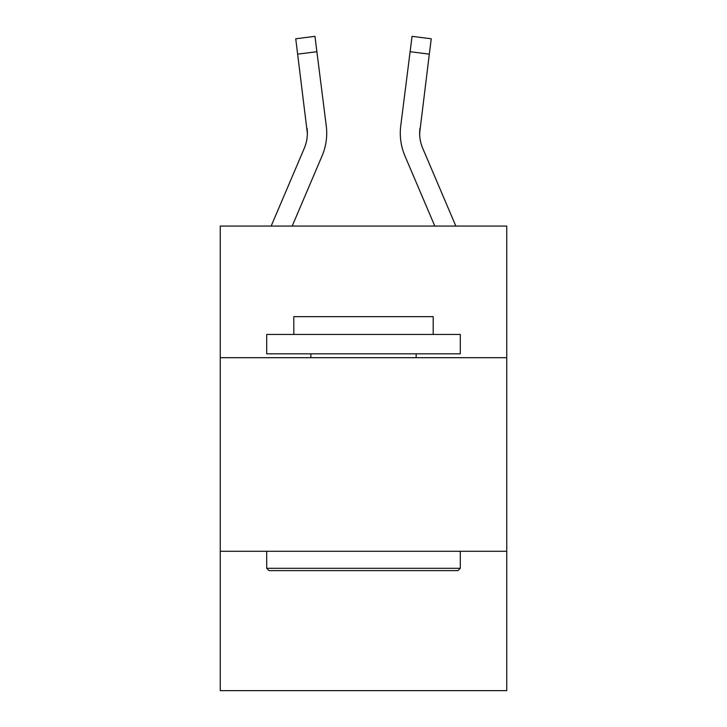 <?xml version="1.0" encoding="UTF-8"?>
<svg xmlns="http://www.w3.org/2000/svg" width="727" height="727" viewBox="0 0 727 727"><rect width="100%" height="100%" fill="white"/><g stroke="black" fill="none" stroke-linecap="round" stroke-linejoin="round"><path stroke-width="1.09" d="M506.746 357.693L506.746 226.061L220.254 226.061L220.254 357.693L506.746 357.693L506.746 690.65L220.254 690.65L220.254 357.693M506.746 551.275L220.254 551.275M271.162 226.061L304.268 148.308A38.713 38.713 -27 0 0 307.357 133.214L295.744 38.776L314.955 36.35L316.89 51.717L297.688 54.143M326.65 135.958L326.723 133.395M292.199 226.061L322.079 155.887A58.078 58.078 -43.2 0 0 326.259 125.862L316.89 51.717M419.688 135.031L419.942 128.288A38.713 38.713 43.2 0 0 422.732 148.308A38.713 38.713 43.2 0 1 419.643 133.205A38.713 38.713 43.2 0 0 422.732 148.308A38.713 38.713 43.2 0 1 419.643 133.205A38.713 38.713 43.2 0 0 422.732 148.308A38.713 38.713 43.2 0 1 419.643 133.205A38.713 38.713 43.2 0 0 422.732 148.308A38.713 38.713 43.2 0 1 419.643 133.205A38.713 38.713 43.2 0 0 422.732 148.308A38.713 38.713 43.2 0 1 419.643 133.205A38.713 38.713 43.2 0 0 422.732 148.308A38.713 38.713 43.2 0 1 419.643 133.205A38.713 38.713 43.2 0 0 422.732 148.308A38.713 38.713 43.2 0 1 419.643 133.205A38.713 38.713 43.2 0 0 422.732 148.308A38.713 38.713 43.2 0 1 419.643 133.205A38.713 38.713 43.2 0 0 422.732 148.308A38.713 38.713 43.2 0 1 419.643 133.205A38.713 38.713 43.2 0 0 422.732 148.308A38.713 38.713 43.2 0 1 419.643 133.205A38.713 38.713 43.2 0 0 422.732 148.308A38.713 38.713 43.2 0 1 419.643 133.205A38.713 38.713 43.2 0 0 422.732 148.308A38.713 38.713 43.2 0 1 419.643 133.205A38.713 38.713 43.2 0 0 422.732 148.308A38.713 38.713 43.2 0 1 419.643 133.205A38.713 38.713 43.2 0 0 422.732 148.308A38.713 38.713 43.2 0 1 419.643 133.205A38.713 38.713 43.2 0 0 422.732 148.308A38.713 38.713 43.2 0 1 419.643 133.205A38.713 38.713 43.2 0 0 422.732 148.308A38.713 38.713 43.2 0 1 419.643 133.205A38.713 38.713 43.2 0 0 422.732 148.308A38.713 38.713 43.2 0 1 419.643 133.205A38.713 38.713 43.2 0 0 422.732 148.308A38.713 38.713 43.2 0 1 419.643 133.205A38.713 38.713 43.2 0 0 422.732 148.308A38.713 38.713 43.2 0 1 419.643 133.205A38.713 38.713 43.2 0 0 422.732 148.308A38.713 38.713 43.2 0 1 419.643 133.205A38.713 38.713 43.2 0 0 422.732 148.308L455.838 226.061L422.732 148.308A38.713 38.713 27 0 1 419.643 133.205L429.312 54.143L410.11 51.717L412.045 36.35L431.256 38.776L412.045 36.35L431.256 38.776L412.045 36.35L431.256 38.776L412.045 36.35L431.256 38.776L412.045 36.35L431.256 38.776L412.045 36.35L431.256 38.776L412.045 36.35L431.256 38.776L412.045 36.35L431.256 38.776L412.045 36.35L431.256 38.776L412.045 36.35L431.256 38.776L412.045 36.35L431.256 38.776L412.045 36.35L431.256 38.776L412.045 36.35L431.256 38.776L412.045 36.35L431.256 38.776L412.045 36.35L431.256 38.776L412.045 36.35L431.256 38.776L412.045 36.35L431.256 38.776L412.045 36.35L431.256 38.776L412.045 36.35L431.256 38.776L412.045 36.35L431.256 38.776L412.045 36.35L431.256 38.776L412.045 36.35L431.256 38.776L412.045 36.35L431.256 38.776L412.045 36.35L431.256 38.776L412.045 36.35L431.256 38.776L412.045 36.35L431.256 38.776L412.045 36.35L431.256 38.776L412.045 36.35L431.256 38.776L412.045 36.35L431.256 38.776L412.045 36.35L431.256 38.776L412.045 36.35L431.256 38.776L412.045 36.35L431.256 38.776L412.045 36.35L431.256 38.776L412.045 36.35L431.256 38.776L412.045 36.35L431.256 38.776L412.045 36.35L431.256 38.776L412.045 36.35L431.256 38.776L412.045 36.35L431.256 38.776L412.045 36.35L431.256 38.776L412.045 36.35L431.256 38.776L412.045 36.35L431.256 38.776L412.045 36.35L431.256 38.776L429.312 54.143M434.801 226.061L404.921 155.887A58.078 58.078 43.2 0 1 400.741 125.862L410.11 51.717M304.268 148.308A38.713 38.713 -43.2 0 0 307.357 133.214A38.713 38.713 -43.2 0 1 304.268 148.308A38.713 38.713 -43.2 0 0 307.357 133.214A38.713 38.713 -43.2 0 1 304.268 148.308A38.713 38.713 -43.2 0 0 307.357 133.214A38.713 38.713 -43.2 0 1 304.268 148.308A38.713 38.713 -43.2 0 0 307.357 133.214A38.713 38.713 -43.2 0 1 304.268 148.308A38.713 38.713 -43.2 0 0 307.357 133.214A38.713 38.713 -43.2 0 1 304.268 148.308A38.713 38.713 -43.2 0 0 307.357 133.214A38.713 38.713 -43.2 0 1 304.268 148.308A38.713 38.713 -43.2 0 0 307.357 133.214A38.713 38.713 -43.2 0 1 304.268 148.308A38.713 38.713 -43.2 0 0 307.357 133.214A38.713 38.713 -43.2 0 1 304.268 148.308A38.713 38.713 -43.2 0 0 307.357 133.214A38.713 38.713 -43.2 0 1 304.268 148.308A38.713 38.713 -43.2 0 0 307.357 133.214A38.713 38.713 -43.2 0 1 304.268 148.308A38.713 38.713 -43.2 0 0 307.357 133.214A38.713 38.713 -43.2 0 1 304.268 148.308A38.713 38.713 -43.2 0 0 307.357 133.214A38.713 38.713 -43.2 0 1 304.268 148.308A38.713 38.713 -43.2 0 0 307.357 133.214A38.713 38.713 -43.2 0 1 304.268 148.308A38.713 38.713 -43.2 0 0 307.357 133.214A38.713 38.713 -43.2 0 1 304.268 148.308A38.713 38.713 -43.2 0 0 307.357 133.214A38.713 38.713 -43.2 0 1 304.268 148.308A38.713 38.713 -43.2 0 0 307.357 133.214A38.713 38.713 -43.2 0 1 304.268 148.308A38.713 38.713 -43.2 0 0 307.357 133.214A38.713 38.713 -43.2 0 1 304.268 148.308A38.713 38.713 -43.2 0 0 307.357 133.214A38.713 38.713 -43.2 0 1 304.268 148.308A38.713 38.713 -43.2 0 0 307.357 133.214A38.713 38.713 -43.2 0 1 304.268 148.308A38.713 38.713 -43.2 0 0 307.357 133.214A38.713 38.713 -43.2 0 1 304.268 148.308A38.713 38.713 -43.2 0 0 307.058 128.288L307.357 133.205M419.643 133.214L419.942 128.288M269.035 570.631L266.709 568.305L460.291 568.305L457.965 570.631L269.035 570.631M460.291 334.465L460.291 353.822L266.709 353.822L266.709 334.465L460.291 334.465M293.808 334.465L293.808 316.654L433.192 316.654L433.192 334.465M460.291 551.275L460.291 568.305M266.709 551.275L266.709 568.305M416.153 353.822L416.153 357.693M310.847 353.822L310.847 357.693M326.723 133.114L326.65 135.976L326.723 133.114M400.277 133.114L400.35 135.976L400.277 133.114M431.256 38.776L412.045 36.35M295.744 38.776L314.955 36.35"/></g></svg>
